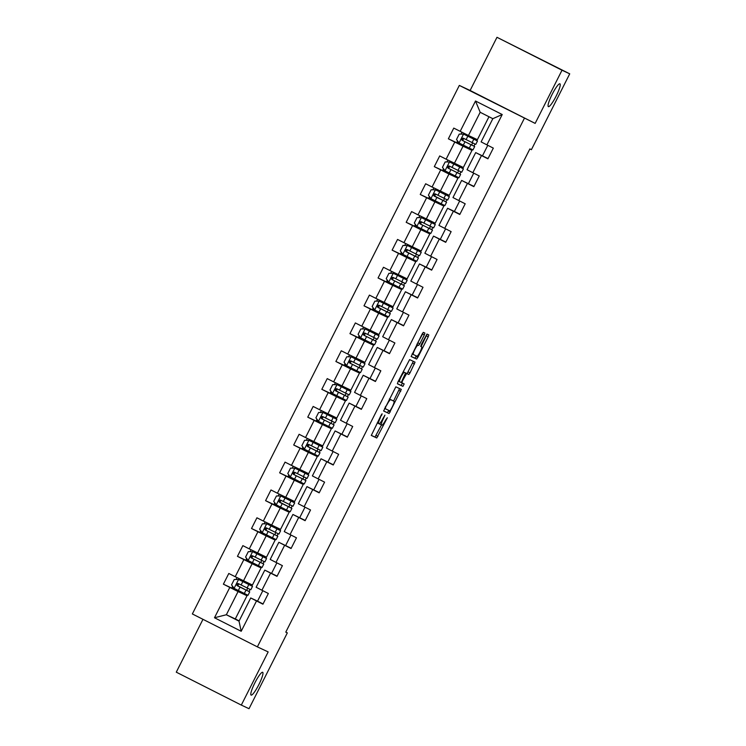<?xml version="1.0" encoding="UTF-8"?>
<svg xmlns="http://www.w3.org/2000/svg" width="746" height="746" viewBox="0 0 746 746"><rect width="100%" height="100%" fill="white"/><g stroke="black" fill="none" stroke-linecap="round" stroke-linejoin="round"><path stroke-width="1.12" d="M380.068 417.331L381.71 415.13L382.111 413.806L381.281 414.935L371.294 435.431L376.749 437.986L387.333 417.769L385.691 419.979A6.276 1.072 116.9 0 1 381.896 425.127L381.439 424.912A6.276 1.072 116.9 0 1 383.304 418.86L384.927 415.121L382.875 418.655L383.304 418.86M548.375 106.641A12.794 2.182 116.9 0 0 556.106 96.178A12.794 2.182 116.9 0 0 559.92 83.804A12.794 2.182 116.9 0 0 559.91 83.804A12.794 2.182 116.9 0 0 552.189 94.266A12.794 2.182 116.9 0 0 548.366 106.641A12.794 2.182 116.9 0 0 548.375 106.641M251.113 695.123A12.794 2.182 116.9 0 0 258.843 684.651A12.794 2.182 116.9 0 0 262.667 672.286A12.794 2.182 116.9 0 0 262.648 672.277A12.794 2.182 116.9 0 0 254.927 682.749A12.794 2.182 116.9 0 0 251.104 695.113A12.794 2.182 116.9 0 0 251.113 695.123M424.315 334.973L424.894 333.08L423.364 332.362L422.18 333.975L411.158 356.532L416.604 359.078L417.788 357.474L428.232 336.8L428.81 334.907L426.964 334.049L421.313 344.503L420.725 346.396L421.649 346.825A5.25 0.895 116.9 0 1 420.082 351.898A5.25 0.895 116.9 0 1 416.911 356.196L413.321 354.518A5.25 0.895 116.9 0 1 413.321 354.509A5.25 0.895 116.9 0 1 414.888 349.436A5.25 0.895 116.9 0 1 418.058 345.146L418.655 345.426L419.839 343.813L424.315 334.973L422.553 334.077L423.178 332.446M380.488 417.536A6.276 1.072 116.9 0 0 378.623 423.597L379.08 423.812A6.276 1.072 116.9 0 0 382.875 418.655M535.152 123.398L562.008 70.217L569.72 73.826L496.976 37.3L470.12 90.471L459.331 85.417L535.152 123.398L470.12 90.471M202.977 619.32L176.28 672.174L241.312 705.091L268.168 651.92L257.379 646.866L524.354 118.344M241.312 705.091L249.024 708.7L287.331 632.869L285.811 632.095M569.72 73.826L531.413 149.666L529.865 148.939L285.783 632.142L287.331 632.869M395.846 386.829L383.64 410.999L389.086 413.554L401.301 389.384L395.846 386.829M397.982 381.877L409.61 359.6L415.056 362.146L410.002 372.888L408.817 374.492L406.607 373.457L402.458 380.936L401.87 382.829L404.173 383.91L402.933 386.363L397.404 383.77L397.982 381.877M459.331 85.417L192.356 613.949L257.379 646.866M460.692 144.575L448.365 138.803L454.78 142.048L446.127 159.178L439.711 155.933L434.303 166.638L440.718 169.883L432.065 187.013L425.649 183.768L420.24 194.473L426.656 197.718L418.002 214.848L411.596 211.603L406.188 222.308L412.603 225.553L403.95 242.683L397.534 239.438L392.126 250.143L398.541 253.388L389.888 270.518L383.472 267.273L378.063 277.978L384.479 281.223L375.825 298.353L369.41 295.108L364.001 305.813L370.417 309.058L361.763 326.189L355.348 322.943L349.939 333.649L356.355 336.903L347.701 354.024L341.286 350.779L335.877 361.484L342.293 364.738L333.639 381.868L327.224 378.614L321.815 389.319L328.231 392.573L319.577 409.703L313.161 406.449L307.753 417.154L314.169 420.408L305.524 437.538L299.109 434.284L293.7 444.998L300.116 448.243L291.462 465.373L285.047 462.128L279.638 472.833L286.054 476.079L277.4 493.209L270.985 489.963L265.576 500.669L271.992 503.914L263.338 521.044L256.922 517.799L251.514 528.504L257.93 531.749L249.276 548.879L242.86 545.634L237.452 556.339L243.867 559.584L235.214 576.714L228.798 573.469L223.39 584.174L229.805 587.419L214.484 617.753L241.2 631.275L239.009 621.157L250.721 597.966L257.529 601.155L262.816 590.692M448.365 138.803L453.773 128.098L460.189 131.343L475.51 101.008L502.226 114.53L486.905 144.864L493.32 148.118L487.912 158.823L481.496 155.569L472.843 172.699L479.258 175.953L473.85 186.659L467.434 183.404L458.781 200.534L465.196 203.789L459.788 214.494L453.372 211.249L444.719 228.369L451.134 231.624L445.726 242.329L439.31 239.084L430.656 256.214L437.072 259.459L431.664 270.164L425.248 266.919L416.604 284.049L423.01 287.294L417.611 297.999L411.195 294.754L402.542 311.884L408.957 315.129L403.549 325.834L397.133 322.589L388.48 339.719L394.895 342.964L389.487 353.669L383.071 350.424L374.417 367.554L380.833 370.799L375.425 381.504L369.009 378.259L360.355 395.389L366.771 398.634L361.362 409.34L354.947 406.094L346.293 423.224L352.709 426.47L347.3 437.175L340.885 433.93L332.231 451.06L338.647 454.305L333.238 465.01L326.823 461.765L318.169 478.895L324.585 482.14L319.176 492.845L312.77 489.6L304.116 506.73L310.532 509.975L305.123 520.689L298.708 517.435L290.054 534.565L296.47 537.819L291.061 548.524L284.646 545.27L275.992 562.4L282.408 565.654L276.999 576.36L270.584 573.105L261.93 590.235L268.346 593.49L262.937 604.195L256.521 600.95L241.2 631.275M454.389 163.318L463.042 146.188L471.985 150.375L463.331 167.496L446.127 159.178M488.033 158.581L475.696 152.594L467.043 169.724L472.843 172.699M463.042 146.188L454.78 142.048M481.496 155.569L475.696 152.594M440.327 191.153L448.98 174.023L457.923 178.21L449.269 195.34L432.065 187.013M473.971 186.416L461.634 180.429L452.981 197.559L458.781 200.534M448.98 174.023L440.718 169.883M467.434 183.404L461.634 180.429M426.274 218.988L434.927 201.858L443.861 206.045L435.207 223.175L418.002 214.848M454.389 211.454L447.581 208.265L438.928 225.395L444.719 228.369M434.927 201.858L426.656 197.718M453.372 211.249L447.581 208.265M412.212 246.823L420.865 229.693L429.799 233.88L421.154 251.01L403.95 242.683M445.847 242.086L433.519 236.1L424.866 253.23L430.656 256.214M420.865 229.693L412.603 225.553M439.31 239.084L433.519 236.1M398.15 274.659L406.803 257.529L415.746 261.715L407.092 278.845L389.888 270.518M431.785 269.921L419.457 263.935L410.804 281.065L416.604 284.049M406.803 257.529L398.541 253.388M425.248 266.919L419.457 263.935M384.087 302.494L392.741 285.364L401.684 289.551L393.03 306.681L375.825 298.353M417.723 297.757L405.395 291.77L396.741 308.9L402.542 311.884M392.741 285.364L384.479 281.223M411.195 294.754L405.395 291.77M370.025 330.329L378.679 313.199L387.622 317.386L378.968 334.516L361.763 326.189M403.67 325.601L391.333 319.605L382.679 336.735L388.48 339.719M378.679 313.199L370.417 309.058M397.133 322.589L391.333 319.605M355.963 358.164L364.617 341.034L373.56 345.221L364.906 362.351L347.701 354.024M389.608 353.436L377.271 347.44L368.617 364.57L374.417 367.554M364.617 341.034L356.355 336.903M383.071 350.424L377.271 347.44M341.901 385.999L350.555 368.869L359.497 373.056L350.844 390.186L333.639 381.868M375.546 381.271L363.209 375.275L354.555 392.405L360.355 395.389M350.555 368.869L342.293 364.738M369.009 378.259L363.209 375.275M327.848 413.834L336.493 396.704L345.435 400.891L336.782 418.021L319.577 409.703M361.484 409.106L349.147 403.11L340.502 420.24L346.293 423.224M336.493 396.704L328.231 392.573M354.947 406.094L349.147 403.11M313.786 441.669L322.44 424.539L331.373 428.726L322.72 445.856L305.524 437.538M347.422 436.942L335.094 430.946L326.44 448.076L332.231 451.06M322.44 424.539L314.169 420.408M340.885 433.93L335.094 430.946M299.724 469.504L308.378 452.374L317.32 456.561L308.667 473.691L291.462 465.373M333.359 464.777L321.032 458.781L312.378 475.911L318.169 478.895M308.378 452.374L300.116 448.243M326.823 461.765L321.032 458.781M285.662 497.34L294.316 480.21L303.258 484.396L294.605 501.526L277.4 493.209M319.297 492.612L306.97 486.616L298.316 503.746L304.116 506.73M294.316 480.21L286.054 476.079M312.77 489.6L306.97 486.616M271.6 525.184L280.254 508.054L289.196 512.232L280.543 529.362L263.338 521.044M305.245 520.447L292.908 514.46L284.254 531.59L290.054 534.565M280.254 508.054L271.992 503.914M298.708 517.435L292.908 514.46M257.538 553.019L266.191 535.889L275.134 540.076L266.481 557.197L249.276 548.879M291.182 548.282L278.845 542.295L270.192 559.425L275.992 562.4M266.191 535.889L257.93 531.749M284.646 545.27L278.845 542.295M243.476 580.854L252.129 563.724L261.072 567.911L252.418 585.041L235.214 576.714M277.12 576.117L264.783 570.13L256.13 587.261L261.93 590.235M252.129 563.724L243.867 559.584M270.584 573.105L264.783 570.13M239.009 621.157L226.355 614.751L238.067 591.559L247.01 595.746L235.298 618.938L226.355 614.751L214.484 617.753M238.067 591.559L229.805 587.419M256.521 600.95L250.721 597.966M562.008 70.217L496.976 37.3M235.298 618.938L239.149 620.886M486.905 144.864L481.105 141.889L492.826 118.689L480.172 112.282L468.451 135.483L477.393 139.661L488.975 116.74M471.985 150.375L472.181 149.554M473.915 146.113L474.969 144.015M476.713 140.584L477.216 139.577M457.923 178.21L458.119 177.389M459.853 173.949L460.916 171.86M462.651 168.419L463.154 167.421M443.861 206.045L444.056 205.225M445.791 201.784L446.854 199.695M448.588 196.254L449.092 195.256M429.799 233.88L429.994 233.06M431.729 229.619L432.792 227.53M434.526 224.089L435.03 223.091M415.746 261.715L415.932 260.895M417.676 257.454L418.73 255.365M420.464 251.924L420.968 250.926M401.684 289.551L401.87 288.73M403.614 285.289L404.668 283.2M406.402 279.759L406.915 278.762M387.622 317.386L387.817 316.565M389.552 313.124L390.606 311.035M392.34 307.594L392.853 306.597M373.56 345.221L373.755 344.4M375.49 340.969L376.543 338.87M378.287 335.43L378.791 334.432M359.497 373.056L359.693 372.235M361.428 368.804L362.481 366.706M364.225 363.265L364.729 362.267M345.435 400.891L345.631 400.07M347.366 396.639L348.429 394.541M350.163 391.1L350.667 390.102M331.373 428.726L331.569 427.906M333.303 424.474L334.367 422.376M336.101 418.944L336.605 417.937M317.32 456.561L317.507 455.741M319.241 452.309L320.304 450.211M322.039 446.779L322.542 445.772M303.258 484.396L303.445 483.576M305.189 480.144L306.242 478.046M307.977 474.615L308.48 473.607M289.196 512.232L289.383 511.42M291.126 507.979L292.18 505.881M293.915 502.45L294.428 501.443M275.134 540.076L275.33 539.255M277.064 535.815L278.118 533.716M279.853 530.285L280.365 529.278M261.072 567.911L261.268 567.091M263.002 563.65L264.056 561.561M265.8 558.12L266.303 557.122M247.01 595.746L247.206 594.926M248.94 591.485L250.003 589.396M251.738 585.955L252.241 584.957M502.226 114.53L492.826 118.689M480.172 112.282L475.51 101.008M468.451 135.483L460.189 131.343M246.833 595.653L235.652 590.077L236.016 589.349M237.806 585.797L238.813 583.82M240.604 580.267L240.949 579.586M244.52 594.571L244.912 593.797M246.674 590.319L247.709 588.258M249.472 584.78L249.929 583.866M235.717 589.946L223.39 584.174M263.058 603.952L257.529 601.155M271.591 573.32L276.878 562.848M249.779 562.111L237.452 556.339M260.895 567.818L249.705 562.242L250.078 561.514M251.868 557.961L252.866 555.984M254.666 552.432L255.011 551.751M258.582 566.736L258.974 565.962M260.736 562.475L261.771 560.423M263.525 556.945L263.991 556.031M285.653 545.485L290.94 535.013M263.842 534.276L251.514 528.504M274.957 539.983L263.767 534.406L264.14 533.679M265.93 530.126L266.928 528.149M268.728 524.597L269.073 523.916M272.644 538.901L273.036 538.118M274.798 534.64L275.834 532.588M277.587 529.11L278.053 528.196M299.715 517.649L305.002 507.177M277.894 506.431L265.576 500.669M289.019 512.148L277.829 506.571L278.193 505.844M279.992 502.291L280.99 500.314M282.79 496.761L283.135 496.081M286.706 511.066L287.098 510.283M288.861 506.804L289.896 504.753M291.649 501.275L292.115 500.361M313.777 489.814L319.064 479.342M291.956 478.596L279.638 472.833M303.081 484.313L291.891 478.736L292.255 478.009M294.055 474.456L295.052 472.479M296.843 468.926L297.188 468.246M300.769 483.231L301.16 482.448M302.913 478.969L303.958 476.918M305.711 473.44L306.168 472.526M327.83 461.979L333.117 451.507M306.019 450.761L293.7 444.998M317.143 456.477L305.953 450.901L306.317 450.174M308.117 446.621L309.114 444.644M310.905 441.091L311.25 440.401M314.831 455.396L315.222 454.612M316.975 451.134L318.01 449.083M319.773 445.604L320.23 444.691M341.892 434.144L347.179 423.672M320.081 422.926L307.753 417.154M331.205 428.642L320.015 423.066L320.379 422.339M322.179 418.786L323.177 416.809M324.967 413.256L325.312 412.566M328.893 427.561L329.284 426.777M331.038 423.299L332.073 421.248M333.835 417.769L334.292 416.855M355.954 406.309L361.241 395.837M334.143 395.091L321.815 389.319M345.258 400.807L334.077 395.231L334.441 394.503M336.232 390.951L337.239 388.974M339.029 385.421L339.374 384.731M342.946 399.725L343.346 398.942M345.1 395.464L346.135 393.412M347.897 389.934L348.354 389.02M370.016 378.474L375.303 368.002M348.205 367.256L335.877 361.484M359.32 372.972L348.13 367.396L348.503 366.668M350.294 363.115L351.291 361.139M353.091 357.586L353.436 356.896M357.008 371.881L357.399 371.107M359.162 367.629L360.197 365.577M361.959 362.099L362.416 361.185M384.078 350.629L389.365 340.167M362.267 339.421L349.939 333.649M373.382 345.128L362.192 339.561L362.565 338.833M364.356 335.28L365.353 333.294M367.153 329.741L367.498 329.061M371.07 344.046L371.461 343.272M373.224 339.794L374.259 337.742M376.012 334.264L376.478 333.35M398.14 322.794L403.427 312.332M376.329 311.586L364.001 305.813M387.444 317.292L376.254 311.716L376.627 310.998M378.418 307.445L379.416 305.459M381.215 301.906L381.56 301.225M385.132 316.211L385.523 315.437M387.286 311.959L388.321 309.907M390.074 306.429L390.54 305.515M412.202 294.959L417.49 284.496M390.382 283.75L378.063 277.978M401.507 289.457L390.317 283.881L390.68 283.163M392.48 279.61L393.478 277.624M395.277 274.071L395.622 273.39M399.194 288.376L399.586 287.602M401.348 284.123L402.383 282.072M404.136 278.594L404.602 277.68M426.255 267.124L431.552 256.661M404.444 255.915L392.126 250.143M415.569 261.622L404.379 256.046L404.742 255.319M406.542 251.766L407.54 249.789M409.33 246.236L409.675 245.555M413.256 260.54L413.648 259.767M415.401 256.288L416.445 254.237M418.198 250.749L418.655 249.845M440.317 239.289L445.604 228.826M418.506 228.08L406.188 222.308M429.631 233.787L418.441 228.211L418.804 227.483M420.604 223.931L421.602 221.954M423.392 218.401L423.737 217.72M427.318 232.705L427.71 231.931M429.463 228.453L430.498 226.402M432.26 222.914L432.717 222.01M459.909 214.251L454.379 211.454L459.667 200.991M432.568 200.245L420.24 194.473M443.683 205.952L432.503 200.376L432.866 199.648M434.657 196.095L435.664 194.119M437.454 190.566L437.799 189.885M441.38 204.87L441.772 204.096M443.525 200.618L444.56 198.557M446.322 195.079L446.779 194.174M468.441 183.619L473.729 173.147M446.63 172.41L434.303 166.638M457.746 178.117L446.565 172.54L446.929 171.813M448.719 168.26L449.726 166.283M451.517 162.731L451.862 162.05M455.433 177.035L455.834 176.261M457.587 172.774L458.622 170.722M460.385 167.244L460.841 166.33M482.503 155.783L487.791 145.311M471.808 150.282L460.618 144.705L460.991 143.978M462.781 140.425L463.779 138.448M465.579 134.895L465.924 134.215M469.495 149.2L469.887 148.417M471.649 144.938L472.684 142.887M474.437 139.409L474.904 138.495M379.527 423.672A6.276 1.072 116.9 0 0 379.677 424.017A6.276 1.072 116.9 0 0 379.686 424.026L381.43 424.912L379.677 424.017M371.256 435.347L374.986 437.091L381.504 424.94M393.58 401.022L399.586 388.582M383.593 410.915L387.333 412.659L388.843 410.403M385.617 407.381L385.216 408.705L389.99 410.943L392.107 407.279A6.276 1.072 116.9 0 0 393.972 401.217L390.699 399.688A6.276 1.072 116.9 0 0 386.904 404.836L385.206 407.167M392.228 400.332A6.276 1.072 116.9 0 0 392.219 400.332A6.276 1.072 116.9 0 0 392.209 400.332L389.337 398.979M404.78 372.571L407.064 373.606L413.349 361.344M397.348 383.677L401.18 385.468L402.448 383.099M402.038 380.74L405.582 372.981L404.313 372.385A5.25 0.895 116.9 0 0 401.143 376.683A5.25 0.895 116.9 0 0 399.576 381.756A5.25 0.895 116.9 0 0 399.586 381.756L400.844 382.344L402.458 380.936M403.828 372.086L404.313 372.385M416.855 344.512L422.553 334.077M421.098 346.545L427.104 334.115M411.111 356.439L414.851 358.192L416.361 355.935M237.676 583.717L236.976 585.013M243.69 581.992L250.19 585.209L238.664 579.493L234.244 579.502L231.549 584.855L234.16 588.417L248.008 595.299L249.724 591.904L237.153 585.461M233.927 588.1L232.127 587.167L232.584 586.272M238.664 579.493L252.512 586.375L240.641 580.202M243.746 581.88L240.669 580.127M252.512 586.375L250.805 589.769L238.31 583.568C236.547 583.568 236.184 584.286 237.228 585.713L249.724 591.904M240.893 587.522L247.402 590.739L237.666 585.918L237.62 583.745M240.949 587.41L237.172 585.489M251.738 555.882L251.029 557.178M257.752 554.157L264.252 557.374L252.726 551.658L248.306 551.658L245.602 557.02L248.222 560.582L262.07 567.464L263.776 564.069L251.728 558.083L251.682 555.91M247.989 560.265L246.189 559.332L246.646 558.428M252.726 551.658L266.574 558.54L254.703 552.366M257.808 554.045L254.731 552.292M266.574 558.54L264.858 561.934L252.372 555.733C250.609 555.733 250.246 556.451 251.29 557.877L263.776 564.069M265.8 528.047L265.091 529.343M271.814 526.322L278.314 529.529L266.788 523.823L262.368 523.823L259.664 529.175L262.284 532.747L276.132 539.628L277.838 536.234L265.79 530.247L265.744 528.075M262.051 532.43L260.251 531.497L260.708 530.592M266.788 523.823L280.636 530.704L268.756 524.531M271.87 526.21L268.793 524.457M280.636 530.704L278.92 534.099L266.397 527.879C264.662 527.898 264.308 528.616 265.352 530.042L277.838 536.234M279.862 500.212L279.153 501.508M285.867 498.487L292.376 501.694L280.85 495.987L276.43 495.987L273.726 501.34L276.337 504.911L290.194 511.793L291.9 508.399L279.34 501.955M276.113 504.594L274.314 503.653L274.77 502.757M280.85 495.987L294.698 502.869L282.818 496.696M285.932 498.375L282.855 496.622M294.698 502.869L292.982 506.264L280.487 500.062C278.724 500.062 278.37 500.78 279.414 502.198L291.9 508.399M283.079 504.016L289.579 507.233L279.853 502.412L279.806 500.24M283.135 503.904L279.358 501.983M293.924 472.377L293.215 473.673M299.929 470.651L306.438 473.859L294.912 468.152L290.492 468.152L287.788 473.505L290.399 477.067L304.247 483.958L305.963 480.564L293.915 474.577L293.868 472.405M290.175 476.759L288.376 475.817L288.823 474.922M294.912 468.152L308.76 475.034L296.88 468.852M299.985 470.54L296.917 468.786M308.76 475.034L307.044 478.428L294.521 472.209C292.786 472.227 292.423 472.945 293.467 474.363L305.963 480.564M307.986 444.541L307.277 445.828M313.991 442.816L320.5 446.024L308.965 440.317L304.555 440.317L301.85 445.67L304.461 449.232L318.309 456.123L320.025 452.729L307.455 446.285M304.237 448.924L302.438 447.982L302.885 447.087M308.965 440.317L322.822 447.199L310.942 441.017M314.047 442.704L310.979 440.951M322.822 447.199L321.106 450.593L308.611 444.392C306.848 444.392 306.485 445.11 307.529 446.528L320.025 452.729M311.203 448.346L317.703 451.554L307.977 446.742L307.93 444.569M311.259 448.234L307.473 446.313M322.048 416.706L321.34 417.993M328.053 414.981L334.562 418.189L323.027 412.482L318.617 412.482L315.912 417.835L318.523 421.397L332.371 428.288L334.087 424.894L322.039 418.907L321.992 416.734M318.29 421.089L316.5 420.147L316.947 419.252M323.027 412.482L336.875 419.364L325.004 413.181M328.109 414.869L325.042 413.116M336.875 419.364L335.168 422.749L322.673 416.557C320.911 416.557 320.547 417.275 321.591 418.692L334.087 424.894M336.11 388.871L335.402 390.158M342.116 387.146L348.624 390.354L337.089 384.647L332.679 384.647L329.974 389.999L332.585 393.562L346.433 400.453L348.149 397.058L335.579 390.615M332.352 393.254L330.553 392.312L331.01 391.417M337.089 384.647L350.937 391.529L339.066 385.346M342.172 387.034L339.104 385.281M350.937 391.529L349.231 394.914L336.735 388.722C334.973 388.722 334.609 389.431 335.653 390.857L348.149 397.058M339.318 392.676L345.827 395.884L336.101 391.063L336.045 388.899M339.374 392.564L335.597 390.643M350.163 361.036L349.454 362.323M356.178 359.311L362.677 362.519L351.152 356.802L346.731 356.812L344.027 362.164L346.648 365.726L360.495 372.608L362.202 369.223L350.154 363.227L350.107 361.064M346.414 365.419L344.615 364.477L345.072 363.582M351.152 356.802L364.999 363.694L353.128 357.511M356.234 359.199L353.156 357.446M364.999 363.694L363.283 367.079L350.797 360.877C349.035 360.887 348.671 361.596 349.715 363.022L362.202 369.223M364.225 333.201L363.516 334.488M370.24 331.476L376.739 334.684L365.214 328.967L360.794 328.977L358.089 334.329L360.71 337.891L374.557 344.773L376.264 341.388L364.216 335.392L364.169 333.22M360.477 337.584L358.677 336.642L359.134 335.747M365.214 328.967L379.061 335.859L367.181 329.676M370.296 331.364L367.219 329.611M379.061 335.859L377.345 339.243L364.822 333.033C363.088 333.052 362.733 333.76 363.778 335.187L376.264 341.388M378.287 305.366L377.579 306.653M384.302 303.631L390.801 306.848L379.276 301.132L374.856 301.142L372.151 306.494L374.762 310.056L388.619 316.938L390.326 313.553L377.765 307.11M374.539 309.749L372.739 308.807L373.196 307.911M379.276 301.132L393.123 308.023L381.243 301.841M384.358 303.529L381.281 301.776M393.123 308.023L391.408 311.408L378.921 305.207C377.15 305.217 376.795 305.925 377.84 307.352L390.326 313.553M381.504 309.17L388.004 312.378L378.278 307.557L378.231 305.384M381.56 309.058L377.784 307.138M392.349 277.531L391.641 278.817M398.355 275.796L404.864 279.013L393.338 273.297L388.918 273.306L386.214 278.659L388.825 282.221L402.672 289.103L404.388 285.718L392.34 279.722L392.293 277.549M388.601 281.904L386.801 280.972L387.249 280.076M393.338 273.297L407.185 280.188L395.305 274.006M398.411 275.684L395.343 273.931M407.185 280.188L405.47 283.573L392.946 277.363C391.212 277.381 390.857 278.09 391.892 279.517L404.388 285.718M406.411 249.686L405.703 250.982M412.417 247.961L418.926 251.178L407.4 245.462L402.98 245.471L400.276 250.824L402.887 254.386L416.734 261.268L418.45 257.883L405.88 251.43M402.663 254.069L400.863 253.136L401.311 252.241M407.4 245.462L421.248 252.344L409.368 246.171M412.473 247.849L409.405 246.096M421.248 252.344L419.532 255.738L407.036 249.537C405.274 249.546 404.91 250.255 405.955 251.682L418.45 257.883M409.629 253.5L416.128 256.708L406.402 251.887L406.356 249.714M409.685 253.388L405.908 251.467M420.474 221.851L419.765 223.147M426.479 220.126L432.988 223.343L421.453 217.627L417.042 217.636L414.338 222.989L416.949 226.551L430.796 233.433L432.512 230.048L420.464 224.052L420.418 221.879M416.725 226.234L414.925 225.301L415.373 224.406M421.453 217.627L435.3 224.509L423.43 218.336M426.535 220.014L423.467 218.261M435.3 224.509L433.594 227.903L421.098 221.702C419.336 221.711 418.972 222.42 420.017 223.847L432.512 230.048M434.536 194.016L433.827 195.312M440.541 192.291L447.05 195.508L435.515 189.792L431.104 189.801L428.4 195.154L431.011 198.716L444.858 205.598L446.574 202.203L434.004 195.76M430.778 198.399L428.987 197.466L429.435 196.571M435.515 189.792L449.362 196.674L437.492 190.5M440.597 192.179L437.529 190.426M449.362 196.674L447.656 200.068L435.16 193.867C433.398 193.867 433.034 194.585 434.079 196.011L446.574 202.203M437.743 197.821L444.252 201.038L434.526 196.217L434.48 194.044M437.799 197.709L434.023 195.788M448.588 166.181L447.889 167.477M454.603 164.456L461.103 167.673L449.577 161.957L445.166 161.957L442.462 167.318L445.073 170.881L458.921 177.762L460.636 174.368L448.579 168.382L448.532 166.209M444.84 170.564L443.04 169.631L443.497 168.727M449.577 161.957L463.425 168.838L451.554 162.665M454.659 164.344L451.591 162.591M463.425 168.838L461.718 172.233L449.223 166.032C447.46 166.032 447.096 166.75 448.141 168.176L460.636 174.368M462.651 138.346L461.942 139.642M468.665 136.621L475.165 139.838L463.639 134.121L459.219 134.121L456.515 139.474L459.135 143.046L472.983 149.927L474.689 146.533L462.641 140.546L462.595 138.374M458.902 142.728L457.102 141.796L457.559 140.891M463.639 134.121L477.487 141.003L465.616 134.83M468.721 136.509L465.644 134.756M477.487 141.003L475.771 144.398L463.247 138.178C461.522 138.196 461.159 138.915 462.203 140.341L474.689 146.533M378.623 423.597L377.252 422.898L378.614 423.588M376.18 435.487L377.933 436.373M374.986 437.091L376.749 437.986M398.961 390.382L400.714 391.277M388.517 411.055L390.279 411.941M387.333 412.659L389.086 413.554M384.591 408.388L385.206 408.705L384.591 408.388M389.328 398.998L390.699 399.688M412.715 363.153L414.478 364.039M408.249 371.993L410.002 372.888M407.064 373.606L408.817 374.492M404.854 372.571L406.607 373.457M400.919 382.344L401.87 382.829L400.919 382.344M401.18 385.468L402.933 386.363M398.355 381.131L399.576 381.756L398.355 381.131M418.086 342.927L419.839 343.813M416.902 344.531L418.655 345.426M416.846 344.531L418.058 345.146M412.109 353.902L413.321 354.509L412.109 353.902M420.688 346.34L421.649 346.825L420.688 346.34M426.47 335.914L428.232 336.8M416.035 356.579L417.788 357.474M414.851 358.192L416.604 359.078M238.552 579.493L234.095 588.324M246.021 590.095L244.306 593.49M248.81 584.566L247.103 587.96M240.044 587.121L238.338 590.515M242.842 581.591L241.126 584.985M252.614 551.658L248.157 560.488M260.074 562.26L258.368 565.654M262.872 556.73L261.156 560.125M254.106 559.286L252.39 562.68M256.904 553.756L255.188 557.15M266.676 523.823L262.219 532.653M274.136 534.425L272.43 537.819M276.934 528.895L275.218 532.29M268.168 531.45L266.453 534.845M270.966 525.921L269.25 529.315M280.738 495.987L276.272 504.818M288.198 506.59L286.483 509.984M290.996 501.06L289.28 504.455M282.23 503.615L280.515 507.01M285.019 498.086L283.312 501.48M294.801 468.152L290.334 476.983M302.261 478.755L300.545 482.149M305.058 473.225L303.342 476.61M296.293 475.78L294.577 479.174M299.081 470.25L297.374 473.635M308.863 440.317L304.396 449.148M316.323 450.92L314.607 454.314M319.111 445.39L317.404 448.775M310.355 447.945L308.639 451.339M313.143 442.415L311.436 445.8M322.915 412.482L318.458 421.313M330.385 423.085L328.669 426.479M333.173 417.555L331.466 420.94M324.407 420.11L322.701 423.504M327.205 414.58L325.489 417.965M336.978 384.647L332.52 393.478M344.447 395.249L342.731 398.634M347.235 389.72L345.529 393.105M338.47 392.275L336.763 395.66M341.267 386.745L339.551 390.13M351.04 356.802L346.582 365.643M358.5 367.414L356.793 370.799M361.297 361.885L359.581 365.27M352.532 364.44L350.816 367.825M355.329 358.91L353.613 362.295M365.102 328.967L360.644 337.807M372.562 339.579L370.855 342.964M375.359 334.049L373.643 337.434M366.594 336.605L364.878 339.99M369.391 331.075L367.675 334.46M379.164 301.132L374.697 309.972M386.624 311.744L384.917 315.129M389.421 306.214L387.706 309.599M380.656 308.769L378.94 312.154M383.453 303.23L381.738 306.625M393.226 273.297L388.759 282.128M400.686 283.909L398.97 287.294M403.483 278.37L401.768 281.764M394.718 280.934L393.002 284.319M397.506 275.395L395.8 278.79M407.288 245.462L402.821 254.293M414.748 256.074L413.032 259.459M417.546 250.535L415.83 253.929M408.78 253.099L407.064 256.484M411.568 247.56L409.862 250.954M421.35 217.627L416.883 226.458M428.81 228.229L427.094 231.624M431.598 222.7L429.892 226.094M422.833 225.255L421.126 228.649M425.63 219.725L423.915 223.119M435.403 189.792L430.946 198.623M442.872 200.394L441.156 203.789M445.66 194.865L443.954 198.259M436.895 197.42L435.188 200.814M439.692 191.89L437.977 195.284M449.465 161.957L445.008 170.787M456.934 172.559L455.219 175.953M459.723 167.029L458.016 170.424M450.957 169.584L449.251 172.979M453.755 164.055L452.039 167.449M463.527 134.121L459.07 142.952M470.987 144.724L469.281 148.118M473.785 139.194L472.069 142.589M465.019 141.749L463.303 145.144M467.817 136.22L466.101 139.614M236.641 578.243L236.006 579.493M250.703 550.408L250.069 551.658M264.755 522.573L264.131 523.823M278.817 494.738L278.183 495.987M292.88 466.903L292.245 468.152M306.942 439.068L306.308 440.317M321.004 411.233L320.37 412.482M335.066 383.388L334.432 384.647M349.128 355.553L348.494 356.812M363.181 327.718L362.556 328.977M377.243 299.883L376.609 301.142M391.305 272.048L390.671 273.306M405.367 244.212L404.733 245.462M419.429 216.377L418.795 217.627M433.491 188.542L432.857 189.792M447.553 160.707L446.919 161.957M461.615 132.872L460.981 134.121"/></g></svg>
